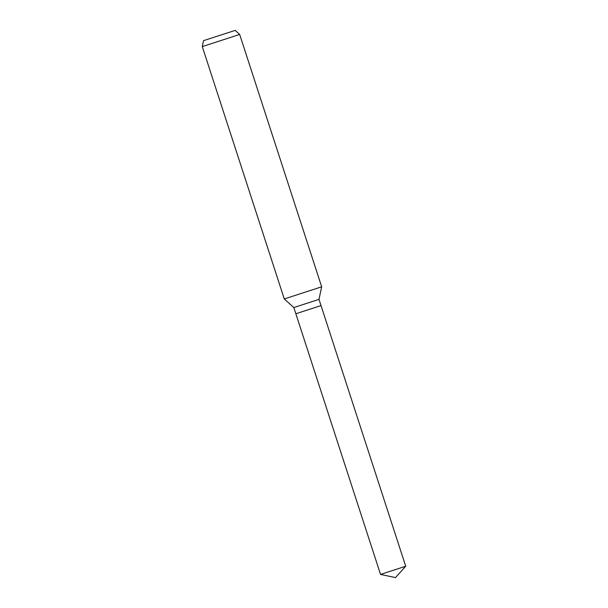 <?xml version="1.0" encoding="UTF-8"?>
<svg xmlns="http://www.w3.org/2000/svg" width="608" height="608" viewBox="0 0 608 608"><rect width="100%" height="100%" fill="white"/><g stroke="black" fill="none" stroke-linecap="round" stroke-linejoin="round"><path stroke-width="0.91" d="M405.711 566.246L380.54 574.423L395.489 577.6L405.711 566.246L321.024 305.596L320.325 305.816L321.024 305.596L318.995 299.364L293.824 307.549L284.286 298.954L202.289 46.596L239.674 34.451L321.67 286.809L284.286 298.954M239.674 34.451L235.174 30.4L216.737 36.358L203.543 40.675L202.289 46.596M380.54 574.423L295.853 313.774L320.325 305.816L295.853 313.774L293.824 307.549M318.995 299.364L321.67 286.809"/></g></svg>
